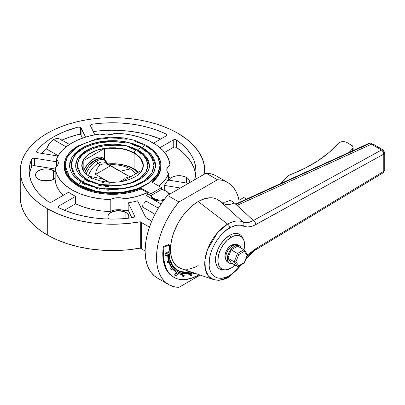 <?xml version="1.0" encoding="UTF-8"?>
<svg xmlns="http://www.w3.org/2000/svg" width="405" height="405" viewBox="0 0 405 405"><rect width="100%" height="100%" fill="white"/><g stroke="black" fill="none" stroke-linecap="round" stroke-linejoin="round"><path stroke-width="0.61" d="M173.193 276.904L168.769 273.238L166.804 270.54L165.215 267.401L164.01 263.863L162.84 255.742L163.342 246.574L164.131 247.03L169.553 245.005L169.128 252.745L170.115 259.6L172.474 265.24L176.089 269.401L180.787 271.882L183.475 272.454L186.351 272.57L190.831 271.907A42.257 24.396 -60 0 1 177.851 270.601A42.257 24.396 -60 0 1 169.553 245.005L168.763 244.549L169.553 245.005L164.131 247.03L163.625 256.198L164.005 260.415L165.999 267.857L167.589 270.996L169.558 273.694L171.872 275.921L174.509 277.648L177.436 278.858L180.62 279.536L184.022 279.673L191.322 278.321L198.977 274.868A50.043 28.892 -60 0 1 173.958 277.344A50.043 28.892 -60 0 1 164.131 247.03L163.342 246.574L168.763 244.549L163.342 246.574A50.043 28.892 120 0 0 173.173 276.888L173.958 277.344M177.461 270.368A42.257 24.396 120 0 0 189.722 271.532L185.566 272.114L180.002 271.426M221.748 202.738L219.915 201.128A39.199 22.634 120 0 0 198.192 201.543L227.666 224.092L217.743 232.429L207.603 249.328L204.981 259.828L205.31 269.36L208.479 276.139L213.425 279.541A32.425 18.721 -60 0 1 206.013 254.36A32.425 18.721 -60 0 1 227.666 224.092A3.336 1.924 60 0 1 229.645 227.924A3.336 1.924 -120 0 0 227.666 224.092L198.192 201.543A39.199 22.634 120 0 0 172.014 238.14A39.199 22.634 120 0 0 180.974 268.576L213.425 279.541L218.153 280.28C221.722 280.225 225.322 279.141 228.957 277.025A3.336 1.924 -120 0 0 229.645 275.501C223.621 279.936 209.324 281.05 209.046 263.604C209.324 245.835 223.621 230.445 229.645 227.924A29.135 16.823 -60 0 1 243.456 226.086A3.336 2.719 -65 0 0 243.035 222.046A32.425 18.721 120 0 0 227.666 224.092A32.425 18.721 -60 0 1 243.035 222.046L221.981 202.956M104.698 160.309A16.681 9.629 120 0 0 96.395 161.16A2.222 1.286 60 0 1 97.919 163.402A15.015 8.667 -60 0 1 107.021 164.096M61.935 140.115A83.405 48.154 0 0 1 78.038 134.551A2.222 1.286 0 0 1 80.529 134.809L80.529 127.367A2.222 1.286 180 0 0 78.038 127.104L78.038 134.551L78.038 127.104L65.043 131.362L53.576 136.89L48.529 140.079L43.998 143.512L40.019 147.167L36.622 151.014A2.222 1.286 180 0 0 36.425 151.546L36.425 151.551A2.222 1.286 180 0 0 38.04 152.781L57.986 156.047L37.599 152.68L36.632 152.088L36.622 151.014A83.405 48.154 180 0 1 78.038 127.104L80.529 127.367A2.222 1.286 180 0 1 81.096 127.924L81.096 135.366A2.222 1.286 0 0 0 80.529 134.809L80.529 127.367L85.612 137.113L81.096 127.924L81.096 135.366L79.993 134.581L78.038 134.551L69.549 137.128L61.626 140.251L60.877 139.553M130.147 168.92A24.882 14.367 0 0 0 109.208 164.84A24.882 14.367 180 0 1 130.147 168.92L120.29 171.239L130.147 168.92A24.882 14.367 0 0 1 135.685 173.785M134.101 168.87A30.471 17.592 0 0 0 107.882 163.929A30.471 17.592 0 0 1 134.101 168.87L134.101 153.055A30.471 17.592 180 0 1 143.026 165.493A30.471 17.592 180 0 1 141.917 170.191L122.462 181.42L141.917 170.191L142.732 167.918L143.021 165.605L142.783 163.291L142.018 161.013L138.971 156.73L134.101 153.055L134.101 168.87L132.865 168.728L134.101 168.87A30.471 17.592 0 0 1 138.55 172.135A30.471 17.592 0 0 0 134.101 168.87M107.948 164.086A28.73 16.585 180 0 1 132.865 168.728A28.73 16.585 180 0 1 137.816 172.56M83.653 171.067A17.795 10.272 -60 0 1 93.985 158.861A17.795 10.272 -60 0 1 102.88 157.98A17.795 10.272 -60 0 1 104.915 159.884L105.675 160.982L102.698 157.874A17.795 10.272 120 0 0 93.803 158.755L98.43 157.099L101.189 157.256L102.409 157.717M227.787 262.197L226.253 260.43L225.717 257.615L226.253 254.173L227.787 250.639L230.086 247.541L232.794 245.354L235.502 244.412L237.796 244.858A10.009 5.776 120 0 0 232.794 245.354A10.009 5.776 120 0 0 226.253 254.173A10.009 5.776 120 0 0 227.787 262.197L229.432 263.144A10.009 5.776 -60 0 1 227.899 255.125A10.009 5.776 -60 0 1 234.434 246.306L232.794 245.354L234.434 246.306A10.009 5.776 -60 0 1 239.441 245.81A10.009 5.776 -60 0 1 241.188 248.133L240.322 246.539L239.441 245.81L238.368 245.41L235.816 245.663L234.434 246.306L231.726 248.488L229.432 251.586L227.494 256.892L227.494 260.076L228.552 262.415L229.432 263.144L230.506 263.544L232.323 263.498A10.009 5.776 -60 0 1 229.432 263.144M225.99 259.676L225.048 257.6L224.927 256.254L225.408 253.196L226.77 250.052L228.81 247.298L231.22 245.354L232.045 245.83L231.22 245.354A8.895 5.138 120 0 0 225.676 252.381A8.895 5.138 120 0 0 225.975 259.661M224.228 269.938L220.669 269.533L218.705 268.399L217.166 266.622L215.764 262.916L215.49 259.883L215.764 256.537L217.88 249.424L220.669 244.261L224.228 239.74L229.645 235.366A20.017 11.558 120 0 0 215.809 256.264A20.017 11.558 120 0 0 223.823 269.973L225.722 269.862A18.903 10.915 -60 0 1 218.153 256.917A18.903 10.915 -60 0 1 231.22 237.183L229.645 235.366L232.409 234.085L236.317 233.447L238.626 233.893L240.59 235.027L242.129 236.798L242.944 238.439A20.017 11.558 120 0 0 242.549 237.538A20.017 11.558 120 0 0 229.645 235.366L231.22 237.183A18.903 10.915 -60 0 1 243.405 239.233A18.903 10.915 -60 0 1 244.002 249.758L244.59 244.903L244.012 240.752L242.337 237.629L239.699 235.791L236.338 235.406L232.531 236.5L227.337 240.089L223.793 244.073L220.887 248.791L218.867 253.844L217.849 260.339L218.427 264.485L220.102 267.614L222.74 269.447L224.917 269.872L227.337 269.634L231.22 268.054A18.903 10.915 -60 0 1 225.722 269.862M143.643 155.9L146.286 159.585L147.638 163.498L147.805 165.493L146.2 159.064C144.337 155.53 141.274 152.533 137.022 150.083A2.222 1.286 120 0 0 135.31 150.675A2.222 1.286 120 0 0 134.333 152.918A2.222 1.286 -60 0 1 135.31 150.675A2.222 1.286 -60 0 1 137.027 150.088C126.507 144.484 114.514 142.904 101.047 145.344C95.848 146.418 91.302 148.129 87.414 150.483C83.516 152.852 80.686 155.702 78.924 159.023L77.299 165.493L80.742 174.266L87.627 179.886A2.222 1.286 -60 0 1 88.604 177.643A2.222 1.286 -60 0 1 90.32 177.056A2.222 1.286 120 0 0 88.604 177.643A2.222 1.286 120 0 0 87.627 179.886L100.055 184.523L120.093 185.374L131.104 182.802L140.312 178.038L146.023 171.882L147.805 165.493L147.638 167.488L146.286 171.401L145.122 173.284L141.866 176.803L137.482 179.886L129.17 183.445L119.429 185.455L109.097 185.748L99.063 184.295L90.188 181.227L85.303 178.408L83.243 176.803L79.982 173.284L77.978 169.462L77.471 167.488L77.299 165.493L77.978 161.524L78.818 159.585L81.461 155.9L83.243 154.183L87.627 151.1L95.934 147.541L105.675 145.532L116.007 145.238L122.786 146.018M143.208 167.235L143.355 165.493L142.439 169.487C140.535 174.312 134.475 178.165 124.259 181.045C111.461 183.581 100.146 182.25 90.31 177.051C84.766 173.785 81.911 169.933 81.749 165.493L83.303 159.914L88.295 154.528L96.339 150.371L105.963 148.119L123.469 148.863L134.333 152.918L140.348 157.828L143.355 165.493L143.208 163.752L142.028 160.329L139.72 157.11L136.363 154.209L132.096 151.743L127.074 149.81L121.495 148.473L115.572 147.795L109.532 147.795L103.609 148.473L98.03 149.81L93.008 151.743L88.741 154.209L85.384 157.11L83.076 160.329L81.896 163.752L81.896 167.235M153.723 163.154L153.92 165.493L152.067 158.061C149.901 153.956 146.327 150.463 141.345 147.587A2.222 1.286 120 0 0 139.634 148.174A2.222 1.286 120 0 0 138.662 150.422A2.222 1.286 -60 0 1 139.634 148.174A2.222 1.286 -60 0 1 141.355 147.592C128.982 141.006 114.868 139.148 99.002 142.018C92.613 143.34 87.085 145.466 82.412 148.402C78.13 151.116 75.011 154.32 73.062 158.016L71.184 165.493L75.224 175.785L83.298 182.382A2.222 1.286 -60 0 1 84.275 180.139A2.222 1.286 -60 0 1 85.992 179.552A2.222 1.286 120 0 0 84.275 180.139A2.222 1.286 120 0 0 83.298 182.382L97.889 187.829L121.399 188.826L134.323 185.804L145.127 180.215L151.834 172.986L153.92 165.493L153.723 167.832L152.138 172.429L150.771 174.636L146.949 178.762L141.806 182.382L138.799 183.956L135.538 185.353L128.385 187.561L116.61 189.262L108.499 189.262L96.719 187.561L93.049 186.558L86.305 183.956L83.298 182.382L78.155 178.762L74.333 174.636L72.966 172.429L71.381 167.832L71.381 163.154L71.979 160.836L74.333 156.355L76.069 154.234L78.155 152.224L83.298 148.605L86.305 147.03L93.049 144.428L100.541 142.636L112.555 141.608L124.563 142.636M149.293 167.584L149.475 165.493C149.566 168.055 148.635 172.808 141.315 178.16C137.168 181.01 132.01 183.116 125.844 184.477C110.783 187.302 97.499 185.657 85.987 179.547C79.314 175.643 75.862 170.961 75.634 165.493L77.497 158.806L83.481 152.351L93.125 147.369L104.657 144.671L125.641 145.562L138.662 150.422L145.871 156.305L149.475 165.493L148.762 161.337L146.661 157.337L143.254 153.652L138.662 150.422L133.063 147.769L126.679 145.8L119.753 144.585L112.555 144.175L105.351 144.585L98.425 145.8L89.13 149.015L84.012 151.971L79.993 155.444L77.223 159.307L75.811 163.402L75.811 167.584M154.432 152.569L157.996 157.535L159.808 162.805L160.036 165.493L157.93 157.059L153.019 150.554L145.668 145.091A2.222 1.286 120 0 0 143.962 145.678A2.222 1.286 120 0 0 142.985 147.921A2.222 1.286 -60 0 1 143.962 145.678A2.222 1.286 -60 0 1 145.678 145.096L134.45 140.292L123.409 137.877L110.084 137.173L96.952 138.692L77.887 146.028L67.205 157.003L65.068 165.493L69.701 177.309L78.975 184.877A2.222 1.286 -60 0 1 79.952 182.635A2.222 1.286 -60 0 1 81.668 182.053A2.222 1.286 120 0 0 79.952 182.635A2.222 1.286 120 0 0 78.975 184.877L95.722 191.13L108.155 192.79L122.71 192.274L137.543 188.806L149.941 182.392L157.641 174.094L160.036 165.493L159.808 168.181L157.996 173.451L154.432 178.418L149.258 182.888L142.676 186.685L138.935 188.29L130.724 190.821L121.814 192.38L117.207 192.775L107.897 192.775L98.769 191.727L94.38 190.821L86.169 188.29L82.428 186.685L75.846 182.888L70.672 178.418L67.114 173.451L65.98 170.844L65.296 168.181L65.296 162.805L67.114 157.535L68.683 155.004L73.067 150.26L75.846 148.103L78.975 146.109L86.169 142.697L94.38 140.165L98.769 139.259L107.897 138.211M155.383 167.928L155.591 165.493L154.254 171.315C151.738 177.395 142.788 184.518 127.995 187.783C112.332 191.317 93.231 188.907 81.658 182.048C73.862 177.506 69.812 171.988 69.513 165.493L71.69 157.697L78.666 150.174L89.905 144.367L103.346 141.223L127.808 142.261L142.985 147.921L151.389 154.786L155.591 165.493L155.383 163.058L153.738 158.279L150.508 153.778L145.82 149.728L139.857 146.286L132.84 143.578L125.044 141.715L116.772 140.768L108.332 140.768L100.06 141.715L92.264 143.578L85.247 146.286L79.284 149.728L74.596 153.778L71.366 158.279L69.721 163.058L69.721 167.928M78.347 145.744L75.158 147.774L69.888 152.326L66.258 157.388L64.41 162.754L64.41 168.232L66.258 173.603L69.888 178.661L75.158 183.212L78.347 185.242L84.898 188.411L92.315 190.861L100.359 192.522L113.061 193.423L121.566 192.932L129.787 191.59L141.036 188.067L141.036 188.978L147.511 192.714A57.439 33.164 180 0 1 124.917 198.784L136.794 196.465L147.511 192.714L147.511 193.62L147.511 192.714L141.036 188.978L141.036 188.067A48.377 27.93 180 0 1 78.347 185.242L78.347 186.148A48.377 27.93 0 0 0 141.036 188.978L133.711 191.519L125.727 193.276L117.334 194.192L108.788 194.248L100.359 193.428L92.315 191.767L81.501 187.819L78.347 186.148L78.347 185.242A48.377 27.93 180 0 1 64.177 165.493A48.377 27.93 180 0 1 78.226 145.815M64.182 165.949A48.377 27.93 0 0 0 64.177 166.399A48.377 27.93 0 0 0 78.347 186.148L72.328 181.916L67.858 177.091L65.109 171.852L64.41 169.138L64.177 165.493M41.335 153.323A83.405 48.154 0 0 1 46.499 148.984L58.173 155.728L46.499 148.984L48.554 144.732L51.389 141.249L54.705 139.057L58.036 138.48L60.461 139.269L58.036 138.48L55.834 138.677L53.576 139.614L66.136 146.868L53.576 139.614L51.389 141.249L49.43 143.451L46.499 148.984L41.087 153.561M163.534 200.521L160.127 200.91L156.725 200.521L153.834 199.407L153.834 198.501L158.39 199.903L161.863 199.903L164.334 199.392A8.895 5.138 180 0 1 153.834 198.501L153.834 199.407A8.895 5.138 0 0 0 163.478 200.531M169.022 194.866L168.348 192.901L166.42 191.236L163.534 190.122L161.048 189.758A8.895 5.138 180 0 1 166.42 191.236A8.895 5.138 180 0 1 169.006 194.557M176.408 139.973A2.222 1.286 180 0 1 176.545 140.059L176.545 147.501A2.222 1.286 0 0 0 176.408 147.42L176.408 139.973A2.222 1.286 180 0 1 176.545 140.059A83.405 48.154 180 0 1 195.959 170.94A83.405 48.154 180 0 1 194.527 179.825L195.25 177.193L195.954 171.528L195.488 165.847L193.873 160.243L191.125 154.786L187.282 149.556L182.402 144.625L176.545 140.059L176.545 147.501A2.222 1.286 0 0 0 176.408 147.42L174.839 147.04L173.603 147.258L164.627 152.407L173.264 147.42L173.264 139.973L174.839 139.598L176.408 139.973L176.408 147.42A2.222 1.286 0 0 0 173.264 147.42L173.264 139.973A2.222 1.286 180 0 1 176.408 139.973M166.192 134.07A2.222 1.286 180 0 1 166.84 134.981A2.222 1.286 180 0 1 166.192 135.888L166.192 134.07L166.84 134.981L166.192 135.888L153.561 143.183L166.192 135.888L166.192 134.07A2.222 1.286 180 0 0 166.045 133.994L166.045 135.974L166.045 133.994A2.222 1.286 180 0 1 166.192 134.07M140.282 248.103L140.282 221.773A92.305 53.288 180 0 1 47.284 208.626L47.284 234.956A92.305 53.288 0 0 0 140.282 248.103A20.017 11.558 0 0 0 141.674 248.994L145.111 250.984L141.674 248.994L141.674 222.664L149.45 227.154L141.674 222.664A20.017 11.558 180 0 1 140.282 221.773A20.017 11.558 0 0 0 141.674 222.664L141.674 248.994A20.017 11.558 0 0 1 140.282 248.103L128.056 249.809L115.552 250.538L102.986 250.275L90.599 249.035L78.621 246.832L67.27 243.709L56.761 239.725L47.284 234.956L47.284 208.626A92.305 53.288 180 0 1 20.25 170.94A92.305 53.288 180 0 1 77.228 121.708A92.305 53.288 180 0 1 177.82 133.26A92.305 53.288 180 0 1 204.854 170.94A92.305 53.288 180 0 1 204.707 173.947L204.358 165.417L202.206 158.269L198.389 151.348L192.982 144.798L186.082 138.728L177.82 133.26L171.107 129.747L163.833 126.633L156.062 123.945L147.876 121.708L139.345 119.946L130.562 118.675L121.601 117.906L103.503 117.906L94.547 118.675L85.759 119.946L77.228 121.708L69.042 123.945L61.271 126.633L53.997 129.747L47.284 133.26L41.204 137.133L35.807 141.335L31.15 145.82L27.277 150.549L24.224 155.474L22.022 160.547L20.695 165.716L20.25 170.94L20.695 176.165L22.022 181.339L24.224 186.411L27.277 191.337L31.15 196.06L35.807 200.546L41.204 204.748L47.284 208.626L56.761 213.394L67.27 217.379L78.621 220.502L90.599 222.704L102.986 223.945L115.552 224.203L128.056 223.474L140.282 221.773L140.282 248.103M20.695 192.051L20.25 197.275A92.305 53.288 0 0 0 47.284 234.956L41.204 231.083L35.807 226.881L31.15 222.396L27.277 217.667L24.224 212.741L22.022 207.669L20.695 202.495L20.25 197.275L20.25 170.94M114.878 133.265A57.439 33.164 180 0 1 153.166 142.955A57.439 33.164 180 0 1 169.943 165.058L169.943 177.046L168.647 178.038A12.231 7.062 0 0 1 169.943 177.046L169.943 165.058L169.477 161.985L167.078 155.976L162.79 150.326L156.77 145.233L149.217 140.874L140.393 137.396L130.612 134.921L125.464 134.09L114.878 133.265L111.567 134.5L105.776 135.073L100.187 134.014L92.37 135.356L84.954 137.32L78.099 139.867L71.938 142.955L66.592 146.509L62.178 150.468L58.776 154.75L56.462 159.261A57.439 33.164 180 0 1 100.187 134.014A12.231 7.062 180 0 0 114.878 133.265M101.979 134.551A10.565 6.1 180 0 1 111.37 134.551L106.672 133.913L101.979 134.551M38.617 179.304A10.565 6.1 180 0 1 35.524 174.99A10.565 6.1 180 0 1 42.044 169.356A10.565 6.1 180 0 1 53.556 170.677L53.556 179.304L53.556 170.677A10.565 6.1 180 0 1 55.161 171.867L51.956 169.923L48.149 169.012L44.029 169.012L40.216 169.923L37.306 171.604L35.726 173.801L35.726 176.18L37.306 178.382L38.617 179.304A10.565 6.1 180 0 0 55.161 178.119L51.956 180.063L48.149 180.974L42.044 180.63L38.617 179.304M49.754 180.711A10.565 6.1 0 0 0 42.424 180.711M108.636 219.044A10.565 6.1 180 0 1 107.867 216.761A10.565 6.1 180 0 1 114.387 211.126A10.565 6.1 180 0 1 125.904 212.448L125.904 218.472L125.904 212.448A10.565 6.1 180 0 1 128.998 216.761A10.565 6.1 180 0 1 128.704 218.184L128.795 215.571L127.216 213.374L124.3 211.688L118.432 210.661L112.565 211.688L109.649 213.374L108.069 215.571L108.069 217.951L108.672 219.095M168.844 180.134A10.565 6.1 180 0 1 186.487 177.471L186.487 183.014L186.487 177.471A10.565 6.1 180 0 1 189.581 181.784A10.565 6.1 180 0 1 189.444 182.761M221.915 202.935L225.818 204.464L227.407 204.596L230.774 204.221L234.338 202.991L230.46 200.308L225.195 202.176L222.78 202.252L220.573 201.746L222.78 202.252L225.195 202.176L230.46 200.308L234.338 202.991L253.409 220.492L249.191 222.315L245.308 222.664L243.035 222.046L221.712 202.794L225.818 204.464L227.407 204.596L230.774 204.221L234.338 202.991L237.543 205.203L371.441 144.226L381.469 150.012L371.441 144.226L237.543 205.203L234.338 202.991L253.409 220.492L381.469 150.012L383.12 151.784L383.773 154.128L383.773 171.325L255.717 248.716L246.812 256.664L250.746 252.482L255.717 248.716L383.773 171.325L383.773 154.128L254.031 225.448L250.751 226.577L247.607 226.962L244.762 226.572L240.433 225.215L237.046 225.241L231.533 226.932L225.625 230.703L221.763 234.287L218.204 238.54L215.08 243.299L212.519 248.386L210.615 253.596L209.441 258.734L209.147 265.877L209.932 269.998L211.476 273.416L213.724 275.997L216.579 277.648L218.204 278.098L221.763 278.24L225.625 277.364L229.645 275.501A3.336 1.924 60 0 1 228.962 277.025A3.336 1.924 60 0 1 227.666 277.045A32.425 18.721 -60 0 1 213.425 279.541M108.089 164.435L104.733 160.334L103.113 159.398A16.681 9.629 120 0 0 94.77 160.223L96.395 161.16A16.681 9.629 -60 0 1 104.733 160.334A16.681 9.629 -60 0 1 107.538 163.878M124.588 178.797L125.798 179.496L124.588 178.797L119.551 181.885L124.588 178.797M128 176.995L126.502 177.734L128 176.995M130.192 176.96L105.421 162.658A15.015 8.667 120 0 0 97.919 163.402L100.516 164.901L102.769 164.035L105.28 163.878L107.943 164.43L129.519 176.57L129.023 176.6L129.529 176.575L129.023 176.6M165.164 253.53L168.313 251.713L169.098 252.163L168.313 251.713L165.164 253.53L165.954 253.981L165.164 253.53L165.164 255.342L165.164 253.53M179.521 272.611L184.523 273.583L187.242 273.496L192.334 272.413A43.37 25.039 120 0 1 177.689 271.785M190.137 275.385L190.315 274.56L190.137 275.385L190.927 275.835L190.137 275.385M182.321 276.028L182.792 274.838L182.321 276.028L183.111 276.478L182.321 276.028M174.52 275.081L176.15 272.17L172.505 268.9A44.484 25.682 120 0 0 176.15 272.17L176.934 272.626A44.484 25.682 -60 0 1 172.722 268.621L174.677 270.849L176.934 272.626L175.309 275.537L174.52 275.081L176.15 272.17L176.934 272.626L175.309 275.537L176.443 276.134L178.048 273.274L180.757 274.372L183.713 274.96A44.484 25.682 -60 0 1 178.048 273.274L176.443 276.134L174.52 275.081M170.925 269.452A46.15 26.644 -60 0 1 170.53 268.89L171.543 267.609L168.976 262.238A44.484 25.682 120 0 0 171.543 267.609L172.333 268.064A44.484 25.682 -60 0 1 169.487 261.777L170.707 265.138L172.333 268.064L171.315 269.345L170.53 268.89L171.543 267.609L172.333 268.064L171.315 269.345L170.53 268.89A46.15 26.644 120 0 0 170.925 269.452L171.71 269.907A46.15 26.644 -60 0 1 171.315 269.345A46.15 26.644 120 0 0 171.71 269.907L172.722 268.621L171.71 269.907L170.925 269.452M167.564 262.349A46.15 26.644 -60 0 1 167.356 261.574L168.495 260.567L167.614 254.836A44.484 25.682 120 0 0 168.495 260.567L169.285 261.017A44.484 25.682 -60 0 1 168.348 254.411L169.285 261.017L168.146 262.03L167.356 261.574L168.495 260.567L169.285 261.017L168.146 262.03L167.356 261.574A46.15 26.644 120 0 0 167.564 262.349L168.353 262.805A46.15 26.644 -60 0 1 168.146 262.03A46.15 26.644 120 0 0 168.353 262.805L169.487 261.777L168.353 262.805L167.564 262.349M110.656 165.68L107.943 164.43L105.28 163.878L102.769 164.035L100.516 164.901L98.602 166.44L97.109 168.596L96.081 171.28L95.575 174.388L110.656 165.68L95.575 174.388L109.163 182.235L95.575 174.388L96.081 171.28L97.109 168.596L98.602 166.44L100.516 164.901L97.919 163.402A15.015 8.667 120 0 0 88.366 175.821M107.416 182.088L106.571 181.369L107.416 182.088M105.695 180.716L106.571 181.369L105.695 180.716M103.832 179.648L102.84 179.228L103.832 179.648M101.822 178.873L100.779 178.57L101.822 178.873M98.663 178.063L100.779 178.57L98.663 178.063M94.436 177.269L96.542 177.648L94.436 177.269M90.285 176.555L92.35 176.909L90.285 176.555M104.419 148.539A30.471 17.592 180 0 1 134.101 153.055L127.732 150.24L120.315 148.483L112.362 147.901L104.419 148.539L83.187 160.795L83.187 170.191L83.187 160.795L104.419 148.539L104.419 159.195L104.419 148.539M84.367 172.176A30.471 17.592 180 0 1 82.083 165.493A30.471 17.592 180 0 1 83.187 160.795L82.372 163.068L82.083 165.382L82.321 167.7L84.367 172.176M88.27 176.119A15.015 8.667 -60 0 1 97.919 163.402A2.222 1.286 -120 0 0 96.395 161.16A16.681 9.629 120 0 0 86.118 174.023A16.681 9.629 -60 0 1 96.395 161.16L94.77 160.223A16.681 9.629 120 0 0 84.696 172.57L88.629 165.761L94.77 160.223L100.05 158.613L103.882 159.935M246.549 199.098L243.8 197.508L239.011 200.273L237.831 195.802L236.161 191.788L234.029 188.29L231.452 185.348L228.471 182.999L225.114 181.273L221.429 180.185L217.455 179.754A58.938 34.03 -60 0 1 227.661 182.508A58.938 34.03 -60 0 1 239.011 200.273L243.8 197.508L246.549 199.098M85.992 179.552A2.222 1.286 -60 0 1 86.447 180.564L89.13 181.972M98.425 185.186L101.837 185.89M105.351 186.401L108.935 186.705M78.443 173.649L79.993 175.542M129.17 147.541L134.916 149.759M137.027 150.088A2.222 1.286 -60 0 1 137.482 151.1L141.866 154.183M90.32 177.056A2.222 1.286 -60 0 1 90.771 178.068L93.008 179.243M100.764 181.926L103.609 182.513M106.54 182.939L109.532 183.192M84.093 172.297L85.384 173.877M81.668 182.053A2.222 1.286 -60 0 1 82.119 183.065L85.247 184.7M96.081 188.452L100.06 189.272M104.156 189.864L108.332 190.223M72.789 175L74.596 177.208M132.055 144.428L138.799 147.03M141.355 147.592A2.222 1.286 -60 0 1 141.806 148.605L146.949 152.224M149.035 154.234L150.771 156.355L153.125 160.836M146.878 145.815A48.377 27.93 180 0 1 160.927 165.493A48.377 27.93 180 0 1 151.652 181.941L161.549 187.652L150.933 193.782L150.933 195.6L147.511 193.62L150.933 195.6L150.933 193.782L141.036 188.067L150.933 193.782L161.549 187.652L151.652 181.941L156.057 177.709L159.099 173.102L160.689 168.252L160.78 163.321L159.368 158.456L156.492 153.809L152.245 149.526L146.757 145.744M112.555 138.08L117.207 138.211L126.335 139.259M134.936 141.315L142.676 144.302M145.678 145.096A2.222 1.286 -60 0 1 146.129 146.109L152.037 150.26M56.462 166.749L56.462 159.261L57.981 161.362L58.274 163.63L57.297 165.832L55.161 167.746L55.161 179.729A57.439 33.164 0 0 0 63.195 195.352L58.988 190.36L56.315 185.136L55.161 179.729L55.161 167.746L56.584 173.856L59.94 179.709L65.119 185.105L71.938 189.849L80.16 193.787L89.5 196.774L99.64 198.713L110.226 199.538A57.439 33.164 180 0 1 55.161 167.746A12.231 7.062 180 0 0 58.32 163.007A12.231 7.062 180 0 0 56.462 159.261L56.462 166.749M82.468 138.151L81.096 135.366L82.468 138.151M110.226 211.521L110.226 199.538L113.537 198.303L117.354 197.741L121.282 197.908L124.917 198.784L124.917 210.772A57.439 33.164 0 0 0 128.188 210.296L128.188 202.849A57.439 33.164 0 0 0 137.543 200.799A57.439 33.164 180 0 1 128.188 202.849L134.642 216.027L134.425 217.014L133.048 217.617A83.405 48.154 180 0 1 59.059 207.886L58.264 206.96L58.912 205.993L75.629 196.344L75.629 203.791A57.439 33.164 0 0 0 110.226 211.521L100.865 210.853L91.819 209.314L83.329 206.935L75.629 203.791L64.41 210.266L75.629 203.791L75.629 196.344A57.439 33.164 180 0 1 68.551 192.259A57.439 33.164 0 0 0 75.629 196.344L58.912 205.993L58.912 207.811L58.912 205.993A2.222 1.286 180 0 0 58.259 206.899L58.259 206.904A2.222 1.286 180 0 0 59.059 207.886L66.967 211.268L75.512 214.088L84.574 216.305L94.026 217.89L103.731 218.827L113.562 219.09L123.378 218.69L133.048 217.617A2.222 1.286 180 0 0 134.723 216.376A2.222 1.286 180 0 0 134.642 216.027L134.642 216.726L134.642 216.027L128.188 202.849L128.188 210.296A57.439 33.164 180 0 1 124.917 210.772L121.282 209.891L117.354 209.724L113.537 210.286L110.226 211.521L110.226 199.538A12.231 7.062 180 0 1 124.917 198.784L124.917 210.772A12.231 7.062 0 0 0 110.226 211.521M168.647 180.103L168.647 173.537A57.439 33.164 180 0 1 158.8 186.067L164.627 180.397L166.961 177.031L168.647 173.537L167.123 171.442L166.835 169.174L167.807 166.971L169.943 165.058A12.231 7.062 180 0 0 166.784 169.796A12.231 7.062 180 0 0 168.647 173.537L168.647 180.103M164.268 185.369A57.439 33.164 0 0 0 167.822 179.967A57.439 33.164 180 0 1 164.268 185.369L180.362 188.006L164.268 185.369L164.268 190.32L164.268 185.369M145.932 195.296A57.439 33.164 0 0 0 148.483 194.182L145.932 195.296L161.028 204.014L145.932 195.296L145.932 200.996L144.823 202.373L145.932 200.996L145.932 195.296M143.8 203.816L144.823 202.373L143.8 203.816M142.13 206.813L142.899 205.3L142.13 206.813L154.983 214.235L142.13 206.813A57.439 33.164 180 0 1 140.727 207.284A57.439 33.164 0 0 0 142.13 206.813M158.37 208.175L145.932 200.996L158.37 208.175M170.313 193.803L169.989 193.752L170.313 193.803M160.689 139.062L149.587 135.24L140.53 133.022L131.078 131.438L121.373 130.501L111.542 130.238L101.726 130.643L93.251 131.539A83.405 48.154 0 0 1 160.689 139.062M92.056 124.264A83.405 48.154 180 0 1 166.045 133.994L158.132 130.612L149.587 127.798L140.53 125.575L131.078 123.991L121.373 123.059L111.542 122.791L101.726 123.196L92.056 124.264L92.056 129.109L92.056 124.264L90.68 124.867L90.467 125.859A2.222 1.286 180 0 1 90.381 125.509A2.222 1.286 180 0 1 92.056 124.264M29.398 174.666A83.405 48.154 0 0 1 31.701 166.556A2.222 1.286 0 0 1 34.465 165.635L34.465 158.188A2.222 1.286 180 0 0 31.701 159.109L31.701 166.556L31.701 159.109L29.854 164.688L29.155 170.358L29.616 176.033L31.231 181.637L33.98 187.095L37.822 192.324L42.702 197.255L48.559 201.827A2.222 1.286 180 0 0 51.84 201.908L68.551 192.259L51.84 201.908L50.164 202.282L48.559 201.827A83.405 48.154 180 0 1 29.145 170.94A83.405 48.154 180 0 1 31.701 159.109L32.749 158.315L34.465 158.188L34.465 165.635L55.161 169.017L33.585 165.594L32.39 165.908L31.701 166.556L29.854 172.135M42.044 180.797L46.089 180.336L50.129 180.797M131.858 217.789L128.188 210.296L131.858 217.789M195.488 173.294L193.873 167.69L191.125 162.233L187.282 157.003L182.402 152.067L176.545 147.501A83.405 48.154 0 0 1 195.706 174.666M168.657 180.59L170.232 178.392L173.148 176.712L176.955 175.8L181.081 175.8L184.888 176.712L187.804 178.392L189.378 180.59L189.378 182.974M188.446 183.333L167.822 179.967L188.446 183.333M151.723 221.201L146.235 217.743L145.127 216.245L137.543 200.799L145.127 216.245A11.122 6.419 180 0 0 147.962 219.029L151.723 221.201M34.465 158.188L56.462 161.782L34.465 158.188M94.871 134.85L90.467 125.859L94.871 134.85M159.945 147.663L173.264 139.973L159.945 147.663M160.927 166.698L160.081 171.604L159.099 174.008L156.057 178.62L152.305 182.316A48.377 27.93 0 0 0 160.927 166.399L160.927 165.493M170.196 193.873L168.212 192.724L170.196 193.873M163.838 190.198L161.549 188.877L163.838 190.198M153.834 199.407L151.905 197.741L151.232 195.777A8.895 5.138 0 0 0 153.834 199.407M153.834 198.501A8.895 5.138 180 0 1 151.278 195.397L151.905 196.835L153.834 198.501M227.661 182.508L216.26 175.927A58.938 34.03 120 0 0 206.054 173.173L217.455 179.754L178.929 201.994L167.528 195.412L206.054 173.173L217.455 179.754L178.929 201.994L167.528 195.412A58.938 34.03 120 0 0 157.322 278.012L168.723 284.593A58.938 34.03 -60 0 1 178.929 201.994L174.089 208.21L169.69 214.893L165.822 221.925L162.557 229.169L159.95 236.495L158.056 243.769L156.902 250.852L156.517 257.615L156.902 263.928L158.056 269.679L159.95 274.762L162.557 279.08L165.822 282.553L169.69 285.12L174.089 286.725L178.929 287.348A58.938 34.03 -60 0 1 168.723 284.593M178.929 287.348L200.197 275.071L178.929 287.348M198.192 265.558L195.473 266.976L190.148 268.824L187.586 269.249L182.792 269.057M180.989 268.581L176.767 266.227L173.745 262.754L171.669 258.157L170.606 252.614L170.606 246.341L171.669 239.573L173.745 232.576L178.59 222.234L182.792 215.83L187.586 210.104L192.785 205.279L198.192 201.543L204.647 198.698L210.747 197.767L213.556 198.04L216.154 198.804L219.94 201.148M215.293 175.4L210.894 173.791L206.054 173.173L167.528 195.412L162.683 201.624L158.289 208.312L154.421 215.339L151.156 222.588L148.549 229.913L146.65 237.183L145.501 244.271L145.111 251.029L145.501 257.347L146.65 263.098L148.549 268.181L151.156 272.499L154.421 275.972L157.368 278.038M83.521 170.839L85.197 167.655L87.748 164.045L90.68 161.013L93.803 158.755A17.795 10.272 120 0 0 83.521 170.839M161.549 187.652L161.549 189.469L161.549 187.652M150.933 195.6L161.549 189.469L150.933 195.6M102.627 178.544L101.356 178.732M229.645 275.501L235.249 271.37L241.243 264.678A29.135 16.823 -60 0 1 229.645 275.501M235.133 265.118A18.903 10.915 -60 0 1 231.22 268.054L235.133 265.118M234.692 244.559A8.895 5.138 120 0 0 231.22 245.354L233.629 244.519L234.713 244.564M244.417 262.749L238.722 265.761L238.17 266.455L237.482 266.475L231.189 262.845L227.944 258.223L234.237 261.858L227.944 258.223L231.189 249.86L237.684 246.108L243.972 249.743L237.482 253.489L234.237 261.858L237.482 266.475L231.189 262.845L227.944 258.223L231.189 249.86L237.816 253.712L238.722 254.588L235.928 261.787L238.722 265.761L244.306 262.536L247.096 255.337L244.306 251.368L238.722 254.588L244.306 251.368L247.096 255.337L244.24 262.85M243.972 249.743L237.684 246.108L231.189 249.86L237.482 253.489L234.237 261.858L237.482 266.475L238.17 266.455L238.722 265.761L235.928 261.787L234.237 261.858L235.928 261.787L238.722 254.588L237.482 253.489L243.972 249.743L244.397 250.406L244.306 251.368L244.397 250.406L243.972 249.743L244.24 250.006M247.511 254.836L247.217 254.36L247.384 255.104M287.393 176.6L280.574 183.602L288.932 175.385L305.264 168.07L318.062 160.709L329.103 152.452L338.195 143.436A139.011 80.256 180 0 1 290.917 174.408A11.122 6.419 180 0 0 287.393 176.6M348.994 152.442L352.38 148.964L352.38 150.898L352.38 148.964L348.994 152.442M351.469 145.122L347.1 142.601L352.517 145.962L353.094 147.476L352.38 148.964A5.559 3.21 180 0 0 353.094 147.39A5.559 3.21 180 0 0 351.469 145.122M338.195 143.436L339.871 142.287L342.276 141.699L344.878 141.816L347.1 142.601A5.559 3.21 180 0 0 338.195 143.436M221.955 202.93L221.672 202.672M132.865 168.728A28.73 16.585 0 0 0 118.645 164.248M102.566 157.808A17.795 10.272 120 0 0 93.985 158.861A17.795 10.272 120 0 0 85.774 167.123M236.15 204.242L237.603 205.178L236.262 204.252L370.621 143.061L372.018 144.033L370.621 143.061L369.487 143.112L370.621 143.061L236.15 204.242M383.079 149.88L384.75 152.766A3.336 1.924 180 0 1 383.773 154.128A3.336 1.969 -118.8 0 0 381.469 150.012L253.409 220.492A3.336 1.969 61.2 0 1 255.717 224.608L383.773 154.128A3.336 1.924 0 0 0 384.75 152.766A3.336 1.924 180 0 0 383.773 151.404A3.336 1.924 -60 0 0 383.079 149.88A3.336 1.924 120 0 0 381.469 150.012A3.336 1.924 -60 0 1 383.079 149.88L373.207 144.175L371.441 144.226L373.228 144.19L373.916 145.243M235.791 203.993L369.487 143.112M368.54 143.907L369.163 143.314M383.773 171.325A3.336 1.924 0 0 0 384.75 169.963A3.336 1.924 180 0 1 383.773 171.325L383.14 172.819A3.336 1.878 -121.1 0 0 383.773 171.325M255.717 224.608A3.336 1.969 -118.8 0 0 253.409 220.492C249.45 222.785 245.992 223.302 243.035 222.046A3.336 2.719 115 0 1 243.456 226.086C246.964 227.62 251.049 227.129 255.717 224.608M255.717 248.716A3.336 1.878 58.9 0 1 255.079 250.209A3.336 1.878 -121.1 0 0 255.717 248.716M193.403 272.778A43.37 25.039 -60 0 1 178.078 272.018A43.37 25.039 -60 0 1 169.098 252.163L165.954 253.981L165.954 255.798L165.164 255.342L165.954 255.798L168.348 254.411L165.954 255.798L165.954 253.981L169.098 252.163L169.685 258.734L171.431 264.369L172.717 266.768L176.059 270.611L180.311 273.066L185.308 274.038L188.031 273.952L193.782 272.646M183.713 274.96L183.111 276.478A46.15 26.644 120 0 0 183.789 276.539A46.15 26.644 -60 0 1 183.111 276.478L183.713 274.96M183.789 276.539L184.366 275.02L187.723 274.965L191.246 274.342A44.484 25.682 -60 0 1 184.366 275.02L183.789 276.539M191.246 274.342L190.927 275.835A46.15 26.644 120 0 0 191.712 275.628A46.15 26.644 -60 0 1 190.927 275.835L191.246 274.342M194.724 273.223A44.484 25.682 -60 0 1 192.005 274.139L191.712 275.628L192.005 274.139L195.073 273.081M69.473 144.469L60.32 139.183M204.854 173.861L204.854 171.026M151.232 195.777L151.232 195.428M242.549 237.538L243.405 239.233M237.796 244.858L239.441 245.81M247.48 254.942L244.423 262.83M244.215 249.971L247.435 254.548M238.17 266.455L244.397 262.86M353.094 150.574L353.094 147.395M246.012 258.729L255.079 250.209L383.14 172.819L384.75 169.963L384.75 152.766M228.957 277.025L242.539 263.933"/></g></svg>
